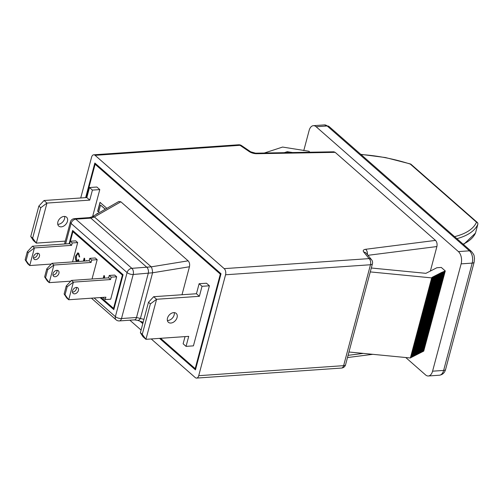 <?xml version="1.0" encoding="UTF-8"?>
<svg xmlns="http://www.w3.org/2000/svg" width="503" height="503" viewBox="0 0 503 503"><rect width="100%" height="100%" fill="white"/><g stroke="black" fill="none" stroke-linecap="round" stroke-linejoin="round"><path stroke-width="0.75" d="M76.33 287.433A3.634 2.553 131.3 0 0 72.922 289.86A3.634 2.553 131.3 0 0 73.08 293.368A3.634 2.553 131.3 0 0 74.626 293.84A3.634 2.553 131.3 0 0 78.028 291.407A3.634 2.553 131.3 0 0 77.877 287.898A3.634 2.553 131.3 0 0 76.33 287.433M72.438 292.136A3.634 2.553 131.3 0 0 72.677 292.13A3.634 2.553 131.3 0 0 76.569 287.427M55.135 276.738A3.634 2.553 -48.7 0 1 53.588 276.266A3.634 2.553 -48.7 0 1 53.437 272.758A3.634 2.553 -48.7 0 1 56.839 270.331A3.634 2.553 -48.7 0 1 58.386 270.796A3.634 2.553 -48.7 0 1 58.543 274.311A3.634 2.553 -48.7 0 1 55.135 276.738M52.947 275.034A3.634 2.553 131.3 0 0 53.186 275.028A3.634 2.553 131.3 0 0 57.078 270.325M35.65 259.636A3.634 2.553 -48.7 0 1 34.103 259.164A3.634 2.553 -48.7 0 1 33.946 255.656A3.634 2.553 -48.7 0 1 37.354 253.229A3.634 2.553 -48.7 0 1 38.901 253.694A3.634 2.553 -48.7 0 1 39.052 257.209A3.634 2.553 -48.7 0 1 35.65 259.636M33.462 257.932A3.634 2.553 131.3 0 0 33.701 257.926A3.634 2.553 131.3 0 0 37.593 253.223M57.757 224.281A5.91 4.143 131.3 0 0 58.354 224.281A5.91 4.143 131.3 0 0 64.642 216.435M64.051 216.435A5.91 4.143 131.3 0 0 58.511 220.383A5.91 4.143 131.3 0 0 58.763 226.086A5.91 4.143 131.3 0 0 61.278 226.847A5.91 4.143 131.3 0 0 66.811 222.904A5.91 4.143 131.3 0 0 66.559 217.202A5.91 4.143 131.3 0 0 64.051 216.435M173.673 312.633A5.91 4.143 131.3 0 0 168.134 316.576A5.91 4.143 131.3 0 0 168.386 322.285A5.91 4.143 131.3 0 0 170.901 323.045A5.91 4.143 131.3 0 0 176.434 319.097A5.91 4.143 131.3 0 0 176.182 313.394A5.91 4.143 131.3 0 0 173.673 312.633M167.38 320.48A5.91 4.143 131.3 0 0 167.977 320.48A5.91 4.143 131.3 0 0 174.264 312.633M96.89 214.045L97.085 213.297L97.525 213.681M188.128 260.831C189.499 262.308 189.939 264.289 189.449 266.76L152.572 272.783A4.546 1.207 -99.3 0 0 151.252 266.848L94.388 216.956A4.546 2.804 -119.8 0 0 92.055 216.812L118.846 201.477L120.858 201.804L94.388 216.956L90.842 218.126L75.821 219.17L131.849 268.332L151.252 266.848L188.128 260.831L120.858 201.804M182.004 294.745L189.449 266.76M185.041 336.608L183.13 343.8L186.053 346.366L193.429 345.857L209.411 285.792L206.488 283.227L199.113 283.736L196.447 293.746L153.667 296.707L156.59 299.272L199.37 296.311L196.447 293.746M99.789 189.593L96.865 187.028L89.49 187.537L86.824 197.553L44.044 200.508L46.968 203.074L89.748 200.119L92.414 190.103L99.789 189.593L92.634 216.479M105.272 209.248L100.518 205.079L98.645 212.109L97.639 211.229L100.009 202.332L106.856 208.343M160.614 338.299L195.183 368.636L220.327 274.129L95.111 164.255L86.246 197.591M141.815 321.807L143.003 322.851M40.749 207.733L38.857 206.073L30.758 236.504L32.651 238.171L40.749 207.733L46.968 203.074L36.317 243.119L65.277 241.119M100.091 297.581L113.81 309.615L123.09 274.726L72.633 230.449L69.112 243.685M150.372 303.931L148.479 302.272L140.381 332.703L142.274 334.363L150.372 303.931L156.59 299.272L145.939 339.318L188.719 336.356L186.053 346.366M142.274 334.363L145.939 339.318L143.015 336.752L140.381 332.703M199.37 296.311L202.036 286.301L209.411 285.792M32.651 238.171L36.317 243.119L33.393 240.553L30.758 236.504M89.748 200.119L86.824 197.553M202.036 286.301L199.113 283.736M92.414 190.103L89.49 187.537M44.044 200.508L38.857 206.073M153.667 296.707L148.479 302.272M143.16 322.266L137.615 320.367A4.546 2.144 -71.1 0 0 140.488 318.198L152.572 272.783L133.22 274.475L121.5 318.525L136.52 317.487L143.927 319.374M92.055 216.812L89.465 217.598A4.546 2.647 -94 0 1 90.842 218.126L146.87 267.294A4.546 2.647 -94 0 1 148.24 273.437L136.52 317.487A4.546 2.647 -94 0 1 134.402 319.883L137.615 320.367M105.366 209.191L100.518 205.079M98.676 211.996L97.639 211.229M97.789 211.216L100.122 202.432M97.06 213.945L97.205 213.398M123.002 275.059L122.392 275.103L72.91 231.682L70.363 241.239M73.954 231.606L72.91 231.682M114.143 308.345L113.533 308.389L122.392 275.103M101.134 297.506L113.533 308.389M28.199 252.588L27.281 251.783L25.15 259.787L26.068 260.598L28.199 252.588L34.418 247.929L29.727 265.546L27.784 263.836L25.15 259.787M27.281 251.783L32.469 246.219L34.418 247.929L71.596 245.357L69.647 243.647L70.282 241.245L75.739 240.868L77.688 242.578L72.551 261.893M51.268 264.056L29.727 265.546L26.068 260.598M47.684 269.69L46.766 268.885L44.641 276.889L45.559 277.7L47.684 269.69L53.909 265.031L49.219 282.648L47.269 280.938L44.641 276.889M46.766 268.885L51.96 263.321L53.909 265.031L91.081 262.459L89.132 260.749L89.773 258.347L95.23 257.97L97.18 259.68L92.036 278.995M70.76 281.158L49.219 282.648L45.559 277.7M67.176 286.792L66.258 285.987L64.126 293.991L65.044 294.796L67.176 286.792L73.394 282.133L68.71 299.75L66.761 298.04L64.126 293.991M66.258 285.987L71.445 280.423L73.394 282.133L110.572 279.561L108.623 277.851L109.258 275.449L114.715 275.072L116.665 276.782L110.698 299.203L105.24 299.581L105.882 297.179L68.71 299.75L65.044 294.796M71.596 245.357L72.231 242.955L70.282 241.245M32.469 246.219L69.647 243.647M91.081 262.459L91.722 260.057L89.773 258.347M51.96 263.321L89.132 260.749M110.572 279.561L111.207 277.159L109.258 275.449M71.445 280.423L108.623 277.851M103.436 297.348L103.291 297.87L105.24 299.581M77.424 260.711L78.531 259.655M79.663 256.932L79.241 256.756L78.619 254.153L77.852 253.877M76.896 261.591L76.657 261.415C75.488 259.844 75.249 257.926 75.947 255.656L77.852 252.864M84.41 261.076L84.372 260.189L83.982 261.101M86.755 260.912L86.862 260.504M83.498 261.139L84.271 258.228M104.203 278.153L104.027 277.581L103.87 278.178M103.379 278.209L104.077 275.606M72.231 242.955L77.688 242.578M91.722 260.057L97.18 259.68M111.207 277.159L116.665 276.782M78.619 254.153L77.776 253.877L76.305 256.115L76.739 260.472L77.349 260.717L78.443 259.529L78.889 260.183L77.996 261.516M79.241 256.756L78.468 254.166M75.947 255.656L77.776 252.871L78.738 253.248L79.656 257.002L79.097 256.769M76.657 261.415L76.506 261.428C75.337 259.856 75.098 257.938 75.802 255.669M84.265 261.082L84.221 260.202M86.61 260.925L86.749 260.403L87.245 260.881M83.347 261.145L84.152 258.127L84.693 258.599L84.8 261.044M104.052 278.165L104.027 277.581M103.234 278.222L103.958 275.506L104.498 275.977L104.593 278.128M159.57 338.374L195.453 369.862L221.024 273.758L94.841 163.022L85.629 197.635M139.966 321.172L142.789 323.649M220.936 274.085L220.327 274.129M96.155 164.179L95.111 164.255M195.793 368.592L195.183 368.636M463.144 244.175A90.93 37.411 14.9 0 0 475.542 232.883A1.817 1.654 23.6 0 1 475.467 233.096A1.817 1.817 0 0 0 475.561 232.839A1.817 0.748 -165.1 0 1 475.542 232.883L477.825 224.313A90.93 37.411 -165.1 0 1 456.887 238.686M410.417 163.959L410.285 164.085A1.817 1.276 -48.7 0 1 411.058 164.324A1.817 1.817 0 0 0 410.417 163.959L385.405 157.54L360.783 154.346M454.574 236.655A89.113 36.662 14.9 0 0 476.511 222.2A1.817 1.654 23.6 0 1 477.825 224.313A1.817 0.748 -165.1 0 0 477.837 224.269A1.817 1.817 0 0 0 477.284 222.433A1.817 1.276 -48.7 0 0 476.511 222.2L410.285 164.085A89.113 36.662 14.9 0 0 361.022 154.559M371.308 268.011L425.909 273.33L436.862 267.747L441.288 267.439L445.287 270.947L440.911 272.771L441.206 273.028L440.276 273.098L440.571 273.355L439.641 273.418L439.936 273.676L439.006 273.745L439.301 274.003L438.371 274.066L438.666 274.324L437.736 274.393L438.031 274.651L437.101 274.713L437.396 274.971L436.466 275.04L436.761 275.298L435.831 275.361L436.126 275.619L435.196 275.682L435.491 275.946L434.561 276.009L434.856 276.266L433.926 276.329L434.221 276.593L433.29 276.656L433.586 276.914L432.655 276.977L432.951 277.241L432.02 277.304L432.316 277.562L431.681 277.889L410.373 357.979L411.008 357.652L432.316 277.562M421.879 351.861L422.438 351.823L443.747 271.733M421.244 352.188L421.803 352.15L443.112 272.06M420.609 352.509L421.168 352.471L442.477 272.381M419.974 352.836L420.533 352.798L441.841 272.708M419.339 353.156L419.898 353.119L441.206 273.028M418.703 353.483L419.263 353.446L440.571 273.355M418.068 353.804L418.628 353.766L439.936 273.676M417.433 354.131L417.993 354.093L439.301 274.003M416.798 354.452L417.358 354.414L438.666 274.324M416.163 354.778L416.723 354.741L438.031 274.651M415.528 355.099L416.088 355.061L437.396 274.971M414.893 355.426L415.453 355.388L436.761 275.298M414.258 355.747L414.818 355.709L436.126 275.619M413.623 356.074L414.183 356.036L435.491 275.946M412.988 356.394L413.548 356.357L434.856 276.266M412.353 356.721L412.913 356.684L434.221 276.593M411.718 357.042L412.278 357.004L433.586 276.914M411.083 357.369L411.643 357.331L432.951 277.241M445.287 270.947L423.708 351.176L445.017 271.086M423.708 351.176L423.149 351.213M422.514 351.54L423.073 351.503L444.382 271.413M309.993 152.22L308.867 151.24L282.592 147.058L264.314 153.019M284.283 152.673L287.288 151.692L292.551 152.528M287.288 151.692L287.043 152.623M348.963 351.999L410.373 357.979M431.681 277.889L370.271 271.909M250.72 151.818L255.53 153.176A4.546 2.358 89 0 1 256.675 153.717A6.363 2.622 -165.1 0 1 249.23 151.573A4.546 2.678 124.1 0 1 250.72 151.818L241.484 145.549A4.546 4.546 0 0 0 238.617 144.782A4.546 2.647 86 0 1 239.994 145.31L95.086 155.333L224.193 268.633L369.108 258.611L363.763 252.078A6.363 2.622 -165.1 0 1 365.593 249.293L435.516 240.403C436.918 241.949 437.384 243.999 436.893 246.552L430.373 271.054M461.132 263.868L432.574 371.189L443.64 370.422L472.198 263.1L461.132 263.868A9.092 5.294 -94 0 0 458.39 251.582L469.456 250.821A4.546 3.188 -48.7 0 1 471.386 251.406C475.222 256.052 473.725 255.757 474.499 258.303L474.153 262.132L445.595 369.454C444.646 372.842 442.577 374.76 439.396 375.219A9.092 5.294 -94 0 0 443.64 370.422A4.546 1.874 14.9 0 0 445.595 369.454M405.751 357.526L425.576 374.924A9.092 5.294 -94 0 0 428.33 375.986A9.092 5.294 -94 0 0 432.574 371.189M303.762 150.636L309.125 130.478A9.092 5.294 -94 0 1 313.369 125.681A9.092 5.294 -94 0 1 316.123 126.743L458.39 251.582M255.53 153.176L333.86 151.805L335.168 152.346L256.675 153.717M435.516 240.403L335.168 152.346M95.086 155.333A4.546 2.647 -94 0 0 93.703 154.805A4.546 2.647 -94 0 0 91.584 157.2L80.732 197.975M225.564 274.776L198.716 375.684L343.624 365.662L370.478 264.748A4.546 1.874 -165.1 0 0 372.434 263.779A4.546 4.546 0 0 0 371.56 259.737A4.546 3.603 -39.3 0 0 369.108 258.611A4.546 2.647 86 0 1 370.478 264.748L225.564 274.776A4.546 2.647 -94 0 0 224.193 268.633M151.221 338.953L195.214 377.552A4.546 2.647 -94 0 0 196.591 378.086A4.546 2.647 -94 0 0 198.716 375.684M129.856 320.197L141.085 330.056M94.124 297.99L115.376 316.645L127.096 272.595L71.068 223.426L65.61 243.924M131.849 268.332A4.546 2.647 86 0 1 133.22 274.475A4.546 1.874 14.9 0 1 127.096 272.595A4.546 3.188 131.3 0 1 131.849 268.332M89.465 217.598L74.444 218.635A4.546 2.647 86 0 1 75.821 219.17A4.546 3.188 131.3 0 0 71.068 223.426A4.546 1.874 14.9 0 1 70.363 222.005L64.51 243.999M91.42 298.178L116.067 319.807A4.546 3.188 131.3 0 1 115.376 316.645A4.546 1.874 14.9 0 0 121.5 318.525A4.546 2.647 86 0 1 119.374 320.927L134.402 319.883M475.568 232.788A1.817 0.748 -165.1 0 1 475.561 232.839L477.837 224.269A1.817 0.748 -165.1 0 0 477.85 224.2M316.123 126.743L327.189 125.976A4.546 3.188 -48.7 0 1 329.125 126.567L324.429 124.914A9.092 5.294 -94 0 1 327.189 125.976L469.456 250.821A9.092 5.294 -94 0 1 472.198 263.1A4.546 1.874 14.9 0 0 474.153 262.132M348.07 355.344L363.367 353.402M436.893 246.552L367.945 255.317M241.484 145.549A4.546 2.678 124.1 0 0 239.994 145.31L249.23 151.573M365.593 249.293A4.546 2.911 82.8 0 1 367.416 254.669M363.763 252.078A4.546 3.603 -39.3 0 1 366.215 253.204L371.56 259.737M345.586 364.694A4.546 4.546 0 0 1 341.506 368.064A4.546 2.647 86 0 0 343.624 365.662A4.546 1.874 14.9 0 0 345.586 364.694L372.434 263.779M116.067 319.807A4.546 4.546 0 0 0 119.374 320.927M74.444 218.635A4.546 4.546 0 0 0 70.363 222.005M411.058 164.324L477.284 222.433M463.552 244.533L475.467 233.096M329.125 126.567L471.386 251.406M439.396 375.219L428.33 375.986M324.429 124.914L313.369 125.681M372.836 354.319L347.485 357.545M238.617 144.782L93.703 154.805M341.506 368.064L196.591 378.086"/></g></svg>
